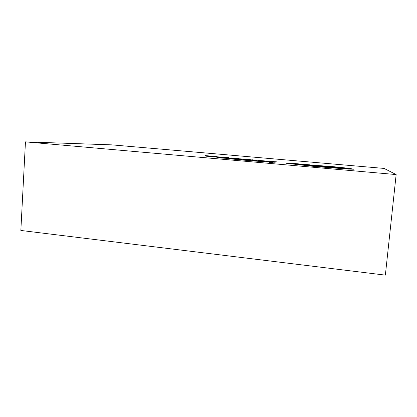 <?xml version="1.0" encoding="UTF-8"?>
<svg xmlns="http://www.w3.org/2000/svg" width="417" height="417" viewBox="0 0 417 417"><rect width="100%" height="100%" fill="white"/><g stroke="black" fill="none" stroke-linecap="round" stroke-linejoin="round"><path stroke-width="0.63" d="M238.383 158.752L247.896 159.763L245.894 159.153L250.2 159.414L238.383 158.752L240.166 159.085M246.906 159.372L249.908 159.602M258.457 160.451L265.431 161.061M265.421 161.176L267.214 161.077M269.007 161.223L274.725 161.723L269.017 161.343L273.828 161.806L267.422 161.588L274.782 162.234L276.752 161.859L268.996 161.343M254.198 160.535L262.288 161.369L252.097 160.853L264.269 161.723L263.252 161.311L254.511 160.514L261.485 161.369M396.15 174.572L384.078 168.421L111.74 144.861L25.458 141.869L20.85 230.455L385.36 275.131L396.15 174.572L25.458 141.869M265.712 161.525L271.493 162.031L269.559 162.401L271.477 162.567L273.604 162.171L265.712 161.525L270.503 162.124M243.773 159.596L249.606 160.107L243.57 159.711L248.412 160.18L241.589 159.935L249.1 160.597L251.748 160.253L243.763 159.727M228.099 158.596L238.514 159.664L241.401 159.346L228.313 158.392L238.529 159.482L241.401 159.346M216.538 157.157L218.518 157.725L229.126 158.267L216.538 157.157L218.508 157.902L228.162 158.403M256.064 160.258L252.431 159.951M252.436 159.873L249.324 159.883L256.007 160.404L251.951 159.747L256.898 160.347M230.882 157.876L236.444 158.366L228.526 158.168L235.678 158.799L238.508 158.679L230.872 157.996M215.808 156.75L225.597 157.913L228.662 157.642L216.032 156.719L225.613 157.735L228.662 157.642M204.956 155.567L208.448 156.229L216.96 156.615L204.956 155.567L206.551 156.239L215.818 156.735M286.505 163.292L314.585 166.477L348.393 169.073L353.673 169.213L349.337 168.348L331.489 166.482L305.51 164.689L346.892 168.432L314.965 166.143L292.937 163.667L309.883 164.835L291.488 163.266L286.521 163.12L314.6 166.289L353.689 169.026M293.704 163.818L305.505 164.715M305.51 164.689L308.252 165.252L346.272 168.473M269.575 162.218L271.477 162.567M271.493 162.385L273.604 162.171M252.113 160.67L264.409 161.509M241.605 159.753L249.1 160.597M249.116 160.415L251.748 160.253M236.997 159.304L239.249 159.2L230.075 158.59L236.997 159.304M237.914 159.263L231.122 158.752M223.96 157.96L219.227 157.543L223.96 157.96M267.438 161.41L274.782 162.234M274.798 162.057L276.752 161.859M264.712 160.91L260.536 160.566L264.712 160.91M256.908 160.175L257.216 160.154M249.335 159.706L256.069 160.217M240.182 158.908L244.315 159.252M244.331 159.08L244.68 159.263M244.795 159.122L245.941 159.591M245.957 159.419L247.912 159.586M249.924 159.43L250.2 159.414M228.542 157.996L235.678 158.799M235.694 158.622L238.519 158.507M224.195 157.569L226.572 157.501L217.679 156.907L224.195 157.569M225.102 157.543L218.816 157.073M211.925 156.312L207.411 155.916L211.925 156.312M331.317 166.623L335.205 167.061L329.112 166.623M333.136 166.972L331.301 166.8"/></g></svg>
